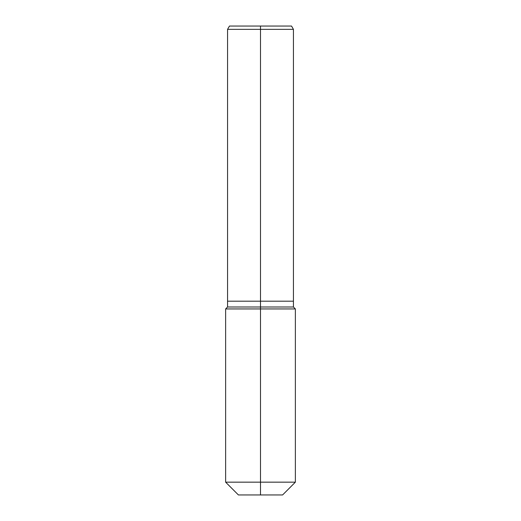<?xml version="1.0" encoding="UTF-8"?>
<svg xmlns="http://www.w3.org/2000/svg" width="521" height="521" viewBox="0 0 521 521"><rect width="100%" height="100%" fill="white"/><g stroke="black" fill="none" stroke-linecap="round" stroke-linejoin="round"><path stroke-width="0.78" d="M225.626 482.159L295.374 482.159L282.59 494.95L238.41 494.95L225.626 482.159L225.626 308.94L260.5 308.94L260.5 306.999L227.56 306.999L227.56 301.19L260.5 301.19L260.5 29.345L293.44 29.345L291.539 26.05L260.5 26.05L260.5 29.345L227.56 29.345L227.56 301.19L293.44 301.19L293.44 29.345M227.56 29.345L229.461 26.05L260.5 26.05M260.5 306.999L293.44 306.999L293.44 301.19L260.5 301.19L260.5 306.999M260.5 494.95L260.5 308.94L295.374 308.94L293.44 306.999M295.374 482.159L295.374 308.94M227.56 306.999L225.626 308.94"/></g></svg>

